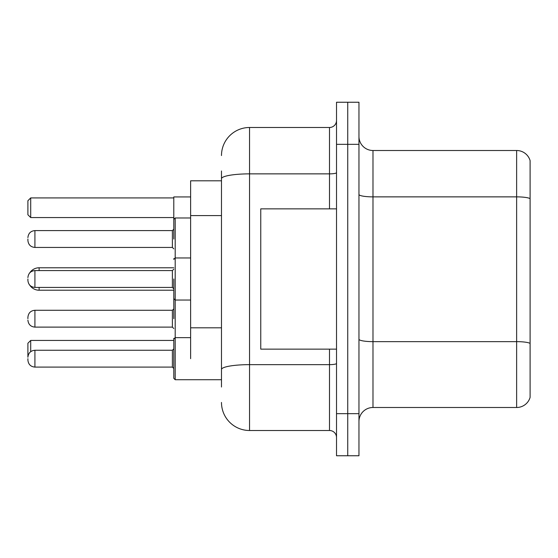 <?xml version="1.0" encoding="UTF-8"?>
<svg xmlns="http://www.w3.org/2000/svg" width="558" height="558" viewBox="0 0 558 558"><rect width="100%" height="100%" fill="white"/><g stroke="black" fill="none" stroke-linecap="round" stroke-linejoin="round"><path stroke-width="0.84" d="M221.484 180.806L190.627 180.806L190.627 358.675M221.484 387.015L221.484 170.985M336.516 413.666L336.516 455.753L347.739 455.753L347.739 413.666L347.739 455.753L358.961 455.753L358.961 413.666L347.739 413.666L347.739 144.334L347.739 413.666L336.516 413.666L336.516 144.334L347.739 144.334L347.739 102.247L347.739 144.334L358.961 144.334L358.961 413.666M358.961 144.334L358.961 102.247L336.516 102.247L336.516 144.334M221.484 155.556A28.053 28.053 0 0 1 249.545 127.496L249.545 430.504L329.499 430.504L329.499 349.141M249.545 127.496L329.499 127.496A7.017 7.017 0 0 0 336.516 120.486M336.516 437.514A7.017 7.017 0 0 0 329.499 430.504M249.545 430.504A28.053 28.053 0 0 1 221.484 402.444M358.961 421.527A14.027 14.027 0 0 1 372.988 407.493L516.631 407.493L516.631 150.507L372.988 150.507A14.027 14.027 0 0 1 358.961 136.473A14.027 14.027 0 0 0 372.988 150.507L372.988 407.493M530.1 160.606A14.027 14.027 0 0 0 516.631 150.507A14.027 14.027 0 0 1 530.1 160.606L530.1 397.394A14.027 14.027 0 0 1 516.631 407.493M530.1 198.822L530.1 343.393A14.027 2.434 180 0 0 516.631 341.642L372.988 341.642A14.027 2.434 0 0 1 358.961 339.201M173.789 338.336L173.789 361.061M190.627 196.939L173.789 196.939L173.789 239.019M34.917 350.264L172.387 350.264L172.387 367.094L34.917 367.094L34.917 350.264C30.69 350.64 28.353 352.977 27.9 357.273L27.9 343.247L30.704 340.443L173.789 340.443M30.704 340.443L30.704 351.666M30.704 217.557L27.9 214.753L27.9 200.727L30.704 197.916L30.704 217.557L173.789 217.557M30.704 197.916L173.789 197.916M39.123 270.581L39.123 267.777A11.223 11.223 0 0 0 29.7 272.911M173.789 290.223L39.123 290.223A11.223 11.223 0 0 1 29.7 285.089M336.516 208.859L260.76 208.859L260.76 349.141L336.516 349.141M27.9 318.702L27.9 317.3L27.9 318.702M173.789 318.702L173.789 299.06M173.789 358.675L173.789 339.041L175.191 337.639L175.191 379.719L173.789 378.317L173.789 358.675M27.9 358.675L27.9 360.084L27.9 358.675M27.9 239.019L27.9 240.421L27.9 239.019M173.789 279L173.789 298.642L173.789 279M27.9 279L27.9 280.402L27.9 279M221.484 215.583L190.627 215.583M221.484 327.804L190.627 327.804M336.516 363.425A7.017 1.221 0 0 1 329.499 364.646L249.545 364.646A28.053 4.869 180 0 0 221.484 369.522M221.484 178.741A28.053 4.869 180 0 1 249.545 173.866L329.499 173.866L329.499 127.496M329.499 208.859L329.499 173.866A7.017 1.221 0 0 0 336.516 172.645M530.1 198.627A14.027 2.434 180 0 0 516.631 196.869L372.988 196.869A14.027 2.434 0 0 1 358.961 194.435M39.123 290.223L39.123 287.419M190.627 217.976L175.191 217.976L175.191 337.639L173.789 339.041L175.191 337.639L190.627 337.639M172.387 327.114L172.387 310.283L173.789 308.881L172.387 310.283L34.917 310.283L34.917 327.114L172.387 327.114L173.789 328.516L172.387 327.114M172.387 230.6L34.917 230.6L34.917 247.438L172.387 247.438L172.387 230.6L173.789 229.199M172.387 270.581L34.917 270.581L34.917 287.419L172.387 287.419L172.387 270.581L173.789 269.179M173.789 267.777L39.123 267.777M34.917 310.283C30.69 310.66 28.353 312.996 27.9 317.3M34.917 327.114C30.69 326.737 28.353 324.4 27.9 320.104M175.191 379.719L173.789 378.317L175.191 379.719L221.484 379.719M172.387 367.094L173.789 368.496M34.917 367.094C30.69 366.718 28.353 364.381 27.9 360.084M172.387 350.264L173.789 348.862M173.838 259.01L173.789 258.661M34.917 247.438C30.69 247.061 28.353 244.725 27.9 240.421M34.917 230.6C30.69 230.977 28.353 233.321 27.9 237.617M172.387 247.438L173.789 248.84M175.191 217.976L173.789 219.385M190.627 300.044L175.191 300.044L173.789 298.642M34.917 287.419C30.69 287.042 28.353 284.699 27.9 280.402M173.789 259.358L175.191 257.956L190.627 257.956M34.917 270.581C30.69 270.958 28.353 273.301 27.9 277.598M172.387 287.419L173.789 288.821"/></g></svg>
